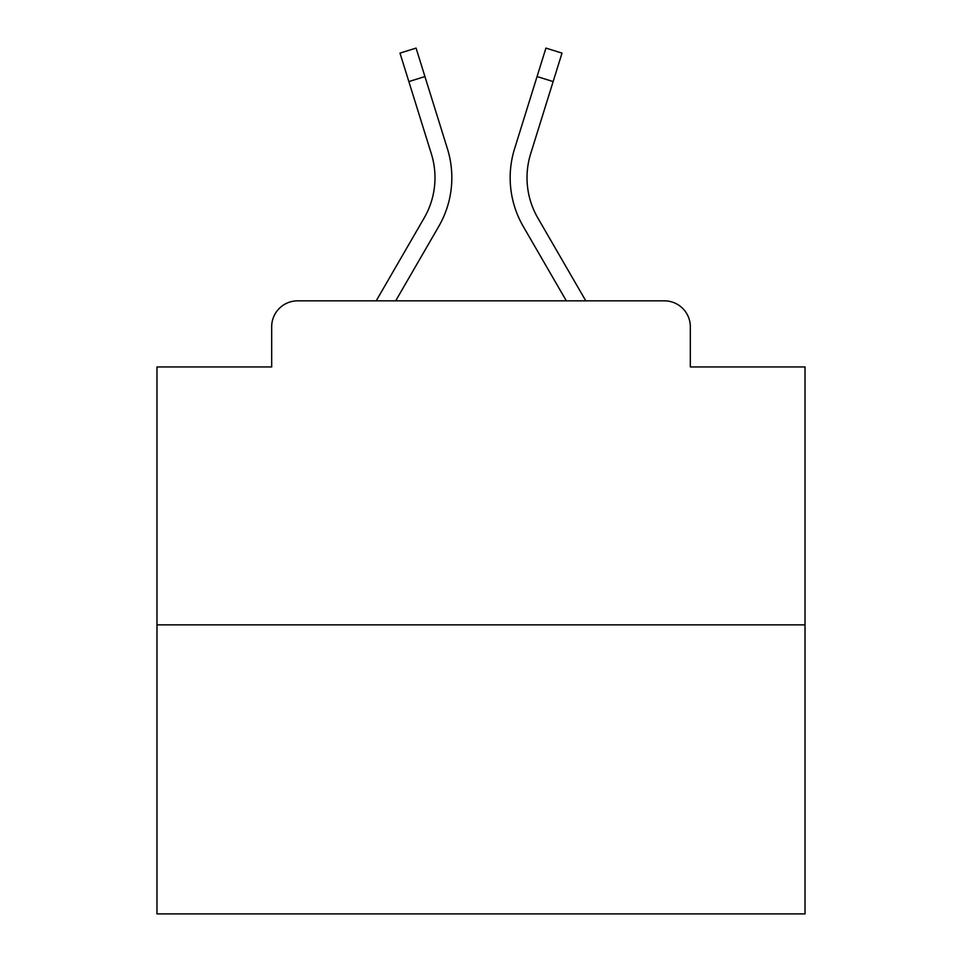 <?xml version="1.0" encoding="UTF-8"?>
<svg xmlns="http://www.w3.org/2000/svg" width="962" height="962" viewBox="0 0 962 962"><rect width="100%" height="100%" fill="white"/><g stroke="black" fill="none" stroke-linecap="round" stroke-linejoin="round"><path stroke-width="1.44" d="M271.681 326.767L271.681 366.943L271.681 326.767A25.926 25.926 0 0 1 297.607 300.841L376.202 300.841L424.17 217.977A80.363 80.363 0 0 0 431.349 153.824L399.988 53.114L416.077 48.1L447.438 148.809A97.21 97.21 0 0 1 438.756 226.419L395.671 300.841M805.026 624.867L156.974 624.867L156.974 913.9L805.026 913.9L805.026 366.943L690.319 366.943L690.319 326.767A25.926 25.926 0 0 0 664.393 300.841L297.607 300.841M156.974 624.867L156.974 366.943L271.681 366.943M537.83 217.977A80.363 80.363 0 0 1 530.651 153.824A80.363 80.363 0 0 0 537.83 217.977A80.363 80.363 0 0 1 530.651 153.824A80.363 80.363 0 0 0 537.83 217.977A80.363 80.363 0 0 1 530.651 153.824A80.363 80.363 0 0 0 537.83 217.977A80.363 80.363 0 0 1 530.651 153.824A80.363 80.363 0 0 0 537.83 217.977A80.363 80.363 0 0 1 530.651 153.824A80.363 80.363 0 0 0 537.83 217.977A80.363 80.363 0 0 1 530.651 153.824A80.363 80.363 0 0 0 537.83 217.977A80.363 80.363 0 0 1 530.651 153.824A80.363 80.363 0 0 0 537.83 217.977A80.363 80.363 0 0 1 530.651 153.824A80.363 80.363 0 0 0 537.83 217.977A80.363 80.363 0 0 1 530.651 153.824A80.363 80.363 0 0 0 537.83 217.977A80.363 80.363 0 0 1 530.651 153.824A80.363 80.363 0 0 0 537.83 217.977A80.363 80.363 0 0 1 530.651 153.824A80.363 80.363 0 0 0 537.83 217.977A80.363 80.363 0 0 1 530.651 153.824A80.363 80.363 0 0 0 537.83 217.977A80.363 80.363 0 0 1 530.651 153.824A80.363 80.363 0 0 0 537.83 217.977A80.363 80.363 0 0 1 530.651 153.824A80.363 80.363 0 0 0 537.83 217.977A80.363 80.363 0 0 1 530.651 153.824A80.363 80.363 0 0 0 537.83 217.977A80.363 80.363 0 0 1 530.651 153.824A80.363 80.363 0 0 0 537.83 217.977L585.798 300.841L664.393 300.841M690.319 366.943L690.319 326.767M514.562 148.809L545.923 48.1L562.012 53.114L553.138 81.578L537.061 76.563L514.562 148.809A97.21 97.21 0 0 0 523.244 226.419L566.329 300.841M408.862 81.578L424.939 76.563L447.438 148.809M424.17 217.977A80.363 80.363 0 0 0 431.349 153.824A80.363 80.363 0 0 1 424.17 217.977A80.363 80.363 0 0 0 431.349 153.824A80.363 80.363 0 0 1 424.17 217.977A80.363 80.363 0 0 0 431.349 153.824A80.363 80.363 0 0 1 424.17 217.977A80.363 80.363 0 0 0 431.349 153.824A80.363 80.363 0 0 1 424.17 217.977A80.363 80.363 0 0 0 431.349 153.824A80.363 80.363 0 0 1 424.17 217.977A80.363 80.363 0 0 0 431.349 153.824A80.363 80.363 0 0 1 424.17 217.977A80.363 80.363 0 0 0 431.349 153.824A80.363 80.363 0 0 1 424.17 217.977A80.363 80.363 0 0 0 431.349 153.824A80.363 80.363 0 0 1 424.17 217.977A80.363 80.363 0 0 0 431.349 153.824A80.363 80.363 0 0 1 424.17 217.977A80.363 80.363 0 0 0 431.349 153.824A80.363 80.363 0 0 1 424.17 217.977A80.363 80.363 0 0 0 431.349 153.824A80.363 80.363 0 0 1 424.17 217.977A80.363 80.363 0 0 0 431.349 153.824A80.363 80.363 0 0 1 424.17 217.977A80.363 80.363 0 0 0 431.349 153.824A80.363 80.363 0 0 1 424.17 217.977A80.363 80.363 0 0 0 431.349 153.824A80.363 80.363 0 0 1 424.17 217.977A80.363 80.363 0 0 0 431.349 153.824A80.363 80.363 0 0 1 424.17 217.977M530.651 153.824L553.138 81.578"/></g></svg>
